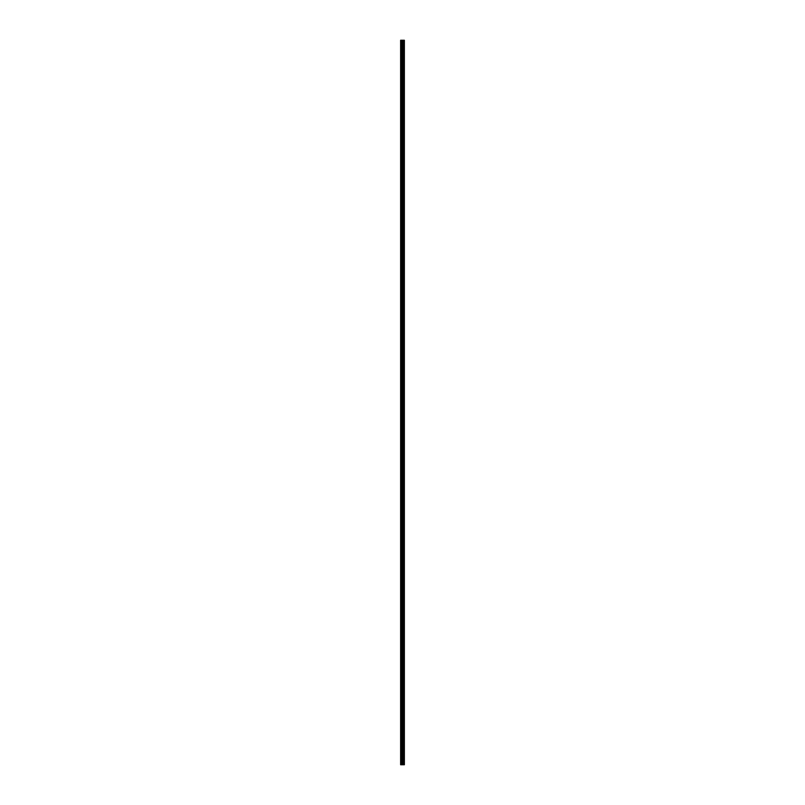<?xml version="1.0" encoding="UTF-8"?>
<svg xmlns="http://www.w3.org/2000/svg" width="805" height="805" viewBox="0 0 805 805"><rect width="100%" height="100%" fill="white"/><g stroke="black" fill="none" stroke-linecap="round" stroke-linejoin="round"><path stroke-width="1.21" d="M402.027 764.75L404.372 764.75L404.372 40.25L400.628 40.25L400.628 764.75L402.027 764.75L402.027 40.25M403.124 764.75L403.124 40.25M403.053 764.75L403.053 40.25M400.83 764.75L400.83 40.25M404.321 764.75L404.321 40.25M404.261 764.75L404.261 40.25M403.989 764.75L403.989 40.25M403.879 764.75L403.879 40.25M403.496 764.75L403.496 40.25M403.386 764.75L403.386 40.25M402.711 764.75L402.711 40.25M402.48 764.75L402.48 40.25M402.248 764.75L402.248 40.25M401.403 764.75L401.403 40.25M401.282 764.75L401.282 40.25"/></g></svg>
